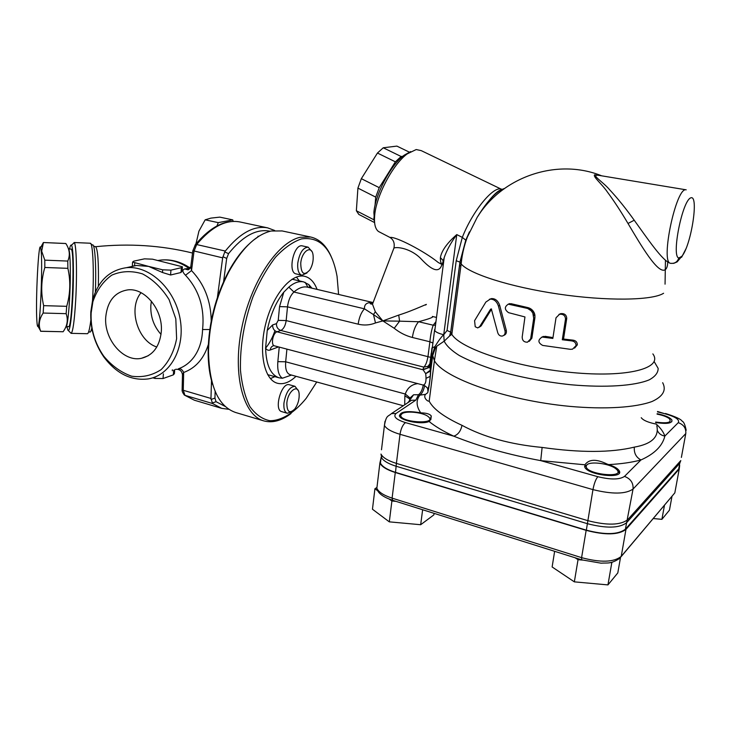 <?xml version="1.0" encoding="UTF-8"?>
<svg xmlns="http://www.w3.org/2000/svg" width="731" height="731" viewBox="0 0 731 731"><rect width="100%" height="100%" fill="white"/><g stroke="black" fill="none" stroke-linecap="round" stroke-linejoin="round"><path stroke-width="1.1" d="M90.105 243.222L92.371 245.04C94.856 242.582 96.437 266.139 95.359 292.007M91.804 328.055C90.927 331.655 90.105 332.879 89.328 331.755M657.078 414.13C662.524 415.19 666.553 416.652 669.176 418.534C672.282 422.527 667.787 423.697 655.67 422.052M657.151 413.7C665.064 415.309 669.989 417.428 671.926 420.06L671.789 421.769M656.301 424.117C648.178 422.491 643.161 420.343 641.242 417.693M653.276 518.544L661.902 519.339L669.441 510.183L671.981 496.367M664.479 505.267L661.902 519.339M402.836 156.26L401.127 156.498L395.38 161.825L379.225 187.657L375.716 197.123L375.021 205.484M374.309 214.055L373.833 219.757L374.5 221.292M410.667 151.573L404.124 155.228C390.774 164.923 375.268 194.318 373.879 212.483L374.692 223.485M373.833 219.757L356.362 210.747L358.811 214.43L374.592 222.58M356.362 210.747L357.916 188.095L375.716 197.123M357.916 188.095L361.342 178.675L379.225 187.657M361.342 178.675L377.452 153.044L395.38 161.825M377.452 153.044L383.245 147.781L401.127 156.498M383.245 147.781L396.878 146.099L409.269 152.103M679.3 465.738L678.715 468.909L625.389 529.198C618.17 534.699 605.149 535.019 586.335 530.158L395.526 472.354C387.229 469.722 382.203 466.634 380.431 463.07L380.952 458.794M380.431 463.07L381.153 457.094L381.902 458.355C384.296 461.416 389.093 464.057 396.275 466.287L587.422 523.688C606.264 528.522 619.294 528.23 626.513 522.793L679.757 463.271L678.715 468.909M403 405.668L290.015 374.656C286.616 373.358 285.172 369.064 285.675 361.79L277.844 361.653C277.213 370.188 278.73 375.716 282.404 378.229L291.486 375.067M282.404 378.229L279.196 377.845C270.708 375.012 266.166 365.089 265.581 348.075C266.751 350.021 268.295 350.661 270.223 350.003L278.557 346.914M270.223 350.003C270.561 347.581 271.758 346.138 273.833 345.653L274.463 345.836C270.598 345.26 272.818 332.907 276.994 331.801C274.034 330.695 272.572 328.411 272.599 324.948L267.235 330.439L265.581 348.075M267.235 330.439C270.397 314.833 275.916 302.077 283.792 292.153L279.553 306.6L278.228 320.352L276.437 323.65L272.599 324.948M309.898 287.712L308.875 284.642L303.694 281.901C299.061 280.905 294.1 282.65 288.827 287.137L283.792 292.153M308.875 284.642L311.936 288.197M399.336 415.793L400.716 414.596M429.764 421.029L429.051 421.458C422.408 424.839 401.218 421.019 399.491 416.158C399.894 411.599 406.975 410.493 420.727 412.851C426.429 412.96 429.947 414.02 431.29 416.03L429.764 421.029M429.481 418.086L430.861 419.704M617.558 470.746L619.221 473.14M584.572 466.542L586.874 464.916M607.15 464.084L608.667 464.605C614.314 466.424 617.832 468.498 619.23 470.819C624.484 479.216 588.19 475.442 584.837 467.237L584.937 464.788C588.958 459.068 596.359 458.83 607.15 464.084M671.926 420.06C672.273 423.413 666.827 424.227 655.588 422.5M498.423 306.051C496.797 301.364 494.046 299.07 490.19 299.162L485.868 302.049L474.574 320.699L475.223 326.766L477.754 327.927L479.7 326.593L490.556 309.222L491.323 308.93L497.738 332.696C498.56 335.09 500.068 336.223 502.27 336.077C504.564 335.392 505.487 333.692 505.02 330.96L498.423 306.051L499.73 305.467L506.291 330.33C506.747 332.907 505.916 334.597 503.805 335.383M490.556 309.222L491.241 308.911M491.607 309.094L481.108 325.935L479.134 327.278M489.368 299.326L491.543 298.586C495.38 298.495 498.103 300.788 499.73 305.467M508.557 312.658L524.959 316.943L522.181 337.073C522.272 340.573 524.045 342.272 527.517 342.181L530.651 338.864L533.703 318.323L532.835 313.087L531.126 310.712L527.645 308.464L508.356 304.178C504.299 306.755 504.363 309.588 508.557 312.658M533.703 318.323L534.918 317.711L531.866 338.206L529.198 341.395M533.694 315.755L534.909 315.152L534.918 317.711M533.374 314.412L534.589 313.809L534.909 315.152M532.835 313.087L534.041 312.484L534.589 313.809M532.067 311.835L533.283 311.242L534.041 312.484M531.126 310.712L532.342 310.127L533.283 311.242M530.039 309.761L531.254 309.176L532.342 310.127M528.86 309.012L530.076 308.427L531.254 309.176M527.645 308.464L528.86 307.888L530.076 308.427M526.439 308.126L527.654 307.541L528.86 307.888M508.109 304.215L511.024 303.685L527.654 307.541M562.294 339.76L565.511 319.091C565.291 315.582 563.309 313.974 559.553 314.257L556.017 317.775L552.846 338.435L542.137 337.055C537.687 339.942 537.87 342.729 542.685 345.425L570.381 349.327L572.556 349.162L576.046 345.626C576.028 342.921 574.584 341.34 571.706 340.893L562.294 339.76L563.528 339.047L572.967 340.143C575.845 340.582 577.298 342.145 577.326 344.849L574.575 348.12M541.58 337.21L545.18 336.342L552.974 337.585M558.932 314.431L560.778 313.617C564.533 313.325 566.516 314.933 566.744 318.433L563.528 339.047M380.221 232.385L378.484 231.489C375.222 228.967 373.952 223.613 374.674 215.417C376.182 195.954 392.876 164.311 407.167 153.912L416.186 149.544L421.239 150.632L501.192 189.128M443.233 265.051L438.335 262.557C424.437 251.208 395.425 236.223 389.952 237.438L388.846 236.862M443.233 265.088L444.183 257.659C446.604 250.559 450.789 242.866 456.765 234.587C447.025 243.149 441.57 250.824 440.391 257.595C440.281 261.095 440.866 263.407 442.127 264.521L443.224 265.125M427.589 388.38L427.946 391.204C427.187 395.864 430.349 381.664 430.723 370.855L425.689 373.678C426.557 380.668 425.725 384.46 423.194 385.063L423.167 385.054M435.95 321.658L433.227 325.213L435.502 325.149M425.533 305.037C430.513 302.04 414.267 310.273 398.715 315.088L382.843 320.909L373.477 314.604L375.487 322.947L382.843 320.909L394.228 328.292C399.747 332.715 405.806 335.776 412.385 337.475C413.399 330.64 415.464 325.386 418.589 321.722L433.227 325.213C431.692 329.242 430.577 334.761 429.874 341.77L432.999 343.04M412.385 337.475L429.874 341.77L428.019 356.235C427.105 361.763 425.707 365.39 423.806 367.117L427.946 366.35L430.212 363.773M423.13 369.804L425.689 373.678L430.312 370.197L429.727 364.943L428.485 367.73L423.13 369.804L276.994 331.801L280.814 330.467L423.806 367.117L422.929 369.356L427.736 368.077L429.709 365.052M434.662 329.498L431.464 354.06L432.688 355.595L430.723 370.855L430.312 370.197L432.268 354.964L434.854 346.695L431.957 347.919L429.773 367.2M461.617 264.421L459.388 266.267M656.813 425.771C659.225 436.919 651.732 444.037 634.344 447.125C611.162 452.745 580.423 452.845 542.119 447.436C510.43 444.448 483.721 437.083 461.983 425.332C460.795 431.089 458.054 434.707 453.768 436.179C479.509 446.522 508.493 454.664 540.721 460.631L584.937 464.788M423.295 385.091C422.28 389.998 420.672 393.223 418.461 394.758L419.868 395.142C422.034 393.634 423.633 390.464 424.665 385.639M417.766 383.629C411.571 384.433 407.414 387.896 405.294 394.018L410.027 397.993L413.591 394.777L418.461 394.758L415.857 400.113L411.48 400.296L407.743 402.626M409.753 399.217L413.591 394.777L408.611 401.803M286.917 349.116L285.675 361.79L405.294 394.018L404.855 395.809L409.698 398.943L409.57 399.967M404.855 395.809L404.718 404.554M420.727 412.851C416.213 406.198 415.93 400.296 419.868 395.142L425.524 394.356L427.745 392.684M393.945 248.001L393.927 248.074C396.796 246.548 411.443 248.321 421.632 259.478C432.706 271.219 439.468 272.882 441.917 264.476M394.228 328.292L399.601 321.165L382.843 320.909L375.323 311.753L372.49 304.206L374.272 299.518M440.391 257.595L442.94 260.346L443.288 261.972M430.495 371.476L432.597 355.321L435.301 348.111L434.854 346.695C438.536 340.673 441.478 336.68 443.69 334.725C438.838 333.51 435.868 332.157 434.799 330.668L444.192 257.659L442.136 264.531L438.335 262.557M501.923 189.393C494.366 184.66 472.911 210.245 462.312 237.383L465.793 240.179L477.179 217.345C487.696 200.34 496.778 190.736 504.427 188.525M443.726 334.716L456.765 234.587L462.312 237.383L456.217 260.711L447.061 330.476L443.726 334.716L444.192 341.158L449.583 335.995L450.762 332.249L460.009 262.21L465.793 240.179M461.983 425.332C444.247 417.154 433.319 409.104 429.188 401.191L434.424 360.675L432.688 355.595L435.292 348.23L436.763 346.229L444.192 341.158C446.367 345.717 451.42 350.514 459.351 355.54C468.882 360.602 480.797 365.463 495.088 370.114C518.562 376.949 543.8 381.82 570.81 384.753C605.57 387.869 634.855 385.877 649.247 379.837C655.223 376.538 658.192 372.719 658.147 368.378L654.135 361.534M276.437 323.65C276.409 327.095 277.871 329.37 280.814 330.467C283.619 329.005 285.41 325.706 286.168 320.571L287.502 306.846L358.172 324.18C359.104 317.482 361.205 312.365 364.467 308.829L293.908 292.016L288.827 287.137M375.323 311.753L373.477 314.604L364.467 308.829M432.359 316.459L432.423 316.477C434.013 317.08 429.399 318.835 418.589 321.722L399.601 321.165L398.715 315.088M373.066 302.698C367.072 302.086 364.212 304.123 364.467 308.802M681.776 256.38L677.125 261.908L673.79 263.324L670.583 263.334C674.74 263.727 677.482 261.945 678.788 257.988C671.177 256.572 682.306 200.431 690.795 197.845C699.183 194.492 691.124 245.854 681.776 256.38L678.788 257.988M670.555 263.324C662.56 261.186 647.584 238.69 634.225 220.232C625.837 208.481 617.677 198.366 609.764 189.886C603.45 182.193 590.42 174.499 597.976 175.212L598.223 175.248M599.484 175.458L594.586 174.828C592.74 176.683 601.896 183.892 607.543 192.216C614.095 201.071 620.921 211.478 628.002 223.467C641.297 245.936 657.699 273.805 664.982 269.858C666.745 268.789 667.659 266.157 667.723 261.972M657.288 430.349C658.686 433.52 661.208 435.429 664.845 436.087C663.538 432.103 660.623 428.055 656.127 423.953M634.344 447.125C633.841 453.019 636.043 457.295 640.95 459.954C654.565 453.85 662.524 445.892 664.845 436.087L678.267 422.673C679.867 419.667 675.407 416.697 664.908 413.746L657.48 411.882M542.119 447.436L540.721 460.631L597.848 476.694C610.687 479.81 619.568 479.71 624.493 476.402L640.95 459.954C632.087 462.367 621.323 463.92 608.667 464.605M679.675 465.473L679.227 469.046L625.974 529.372C618.609 534.982 605.341 535.311 586.152 530.35L395.279 472.509C386.827 469.832 381.701 466.68 379.892 463.052L381.043 458.008M554.637 551.311L552.124 566.964L574.347 581.858L607.945 584.901L617.805 572.921L620.436 557.89M610.102 562.605L611.792 562.751L612.322 562.13M611.792 562.751L607.945 584.901M575.023 557.735L578.038 559.681L582.525 560.092M578.038 559.681L574.347 581.858M587.02 464.788C590.538 461.042 609.608 463.609 615.703 468.662C629.135 479.225 583.027 474.428 586.399 465.61L587.02 464.788M376.629 487.659L374.921 488.756L372.463 509.233L389.303 521.852L420.672 524.721L433.876 514.88L434.077 513.345M422.637 509.745L420.672 524.721M389.321 499.136L391.898 500.991L396.065 501.375M391.898 500.991L389.303 521.852M374.921 488.756L377.744 490.793M402.333 413.481C406.948 410.621 423.24 412.512 428.055 416.487C439.212 425.04 398.011 422.518 400.963 414.806L402.333 413.481M70.88 249.088L71.062 249.088C75.065 248.421 72.205 331.015 68.394 326.593L66.357 326.538M68.221 248.284C69.344 248.54 70.03 254.854 70.277 267.217C70.788 292.546 67.892 329.489 65.689 327.214M40.598 331.289L63.104 331.746C67.307 325.953 68.321 319.931 66.146 313.672L66.704 306.326C70.359 293.771 70.752 281.106 67.882 268.341L67.773 261.068C70.322 255.201 69.673 249.362 65.836 243.533L65.516 243.524M223.604 281.599L226.683 258.436L228.556 253.63C242.939 235.885 256.8 228.419 270.15 231.252M225.166 406.445L216.065 401.694L214.941 398.103L215.152 391.405M253.31 240.271L259.341 235.958M211.515 380.303L210.957 398.45L183.262 390.281L183.673 372.481C182.284 369.584 180.53 368.36 178.41 368.799C184.641 366.569 189.859 362.603 194.071 356.911C199.38 349.473 202.213 340.344 202.569 329.526L209.788 329.517M221.246 408.209L194.355 400.204L184.943 395.325L212.557 403.53L210.957 398.45M212.557 403.53L221.694 408.346L228.785 409.305M212.136 403.046L216.065 401.694M274.673 230.484L267.656 227.862C254.013 225.331 239.896 233.07 225.312 251.062L196.657 244.547C211.442 226.866 225.833 219.337 239.85 221.941L240.133 222.005M228.556 253.63L224.764 251.976L225.312 251.062M192.829 250.687L222.663 257.851L224.764 251.976M222.663 257.851L217.418 297.407M190.161 268.158L184.742 268.917C182.056 269.922 182.311 272.033 185.51 275.249C199.088 290.006 204.781 308.098 202.569 329.526M70.432 332.669L71.117 333.373C72.926 331.938 74.461 320.735 75.722 299.756C77.203 273.22 76.389 244.063 74.251 242.665L73.018 243.779M69.546 249.024C70.194 245.863 70.816 244.602 71.41 245.223C73.356 246.594 74.078 274.024 72.698 298.952C71.537 318.67 70.121 329.233 68.458 330.631C67.928 330.695 67.471 329.343 67.078 326.556M152.523 259.176L182.43 266.797L181.37 267.683L170.944 270.132L162.684 269.812L148.621 266.404L136.478 265.472L132.32 266.13L132.585 262.054L133.782 261.15L144.482 258.847L152.523 259.176M182.403 267.217L182.129 270.909L181.014 272.499L170.588 275.002L162.492 272.508L148.621 266.404L132.585 262.054M152.797 377.808L154.954 378.439L163.05 378.539L173.338 374.866L174.407 373.642L174.7 369.703M190.59 267.354L189.128 267.372M91.147 312.987L92.892 301.665C96.803 290.244 103.089 281.408 111.761 275.158C121.437 270.963 131.699 270.543 142.554 273.915C153.081 279.525 161.926 288.096 169.089 299.628L175.805 318.807L176.619 338.691C174.142 351.392 168.98 361.69 161.149 369.603C152.167 375.487 142.326 377.68 131.626 376.191C121.072 372.518 111.761 365.811 103.674 356.061C94.701 343.086 90.525 328.722 91.147 312.987M105.748 316.943C107.494 300.916 114.941 291.879 128.08 289.841C145.341 287.859 163.379 310.529 161.268 331.993C159.559 346.613 152.962 355.385 141.476 358.3C123.502 362.457 103.775 339.321 105.748 316.943M90.808 311.89C90.141 328.438 94.537 343.524 103.966 357.157C116.476 373.66 131.196 380.924 148.137 378.932C170.597 375.432 185.747 347.463 179.945 317.976C174.435 288.443 149.298 265.28 126.399 267.692C109.394 270.168 98.137 280.942 92.636 299.993L90.808 311.89M182.467 375.131L183.673 372.481C195.616 368.058 203.83 358.738 208.326 344.529M211.241 320.9C210.875 300.77 204.305 284.003 191.522 270.58L190.873 265.947M188.817 269.428L187.657 269.748L184.742 268.917M195.031 245.095L196.657 244.547L194.007 251.245L191.522 270.58L185.51 275.249M40.653 247.544L43.376 242.528L65.836 243.533M43.421 242.564L41.676 251.144L44.801 260.154L44.829 267.473C41.137 280.083 40.744 292.811 43.641 305.649L43.156 313.042C39.172 319.045 38.286 324.93 40.488 330.704L38.423 327.031M36.87 320.863C37.153 325.249 37.546 327.086 38.049 326.364C40.178 325.131 42.654 267.747 41.228 251.738L40.689 247.654C38.597 239.229 35.444 300.989 36.87 320.863M40.68 331.216L63.104 331.746M43.156 313.042L66.146 313.672M43.641 305.649L66.704 306.326M44.829 267.473L67.882 268.341M44.801 260.154L67.773 261.068M156.79 347.006C137.419 340.829 127.934 308.19 141.046 292.702M151.39 301.172L150.842 305.384C150.367 316.541 153.757 326.218 161.021 334.405M265.581 348.175C269.437 343.524 272.553 337.704 274.92 330.714M298.093 390.381L294.986 386.306C289.613 386.726 285.94 392.309 283.948 403.064C283.537 408.821 284.67 412.22 287.338 413.271L292.08 411.425M287.338 413.271L281.764 411.644C273.495 410.082 281.536 381.856 289.412 384.753L294.986 386.306M286.844 403.083C287.776 390.939 298.458 383.236 299.143 393.982C299.408 399.391 298.001 404.344 294.922 408.848C289.631 414.02 286.945 412.101 286.844 403.083M311.781 251.363L308.153 247.16C302.99 247.544 299.527 252.889 297.764 263.178C297.325 270.059 298.714 274.07 301.94 275.24L306.956 272.974M301.94 275.24L296.183 273.915C287.338 272.736 293.825 243.332 302.369 245.899L308.153 247.16M216.979 225.934L218.267 222.635L232.76 219.885L233.152 221.365M300.743 263.306C301.693 250.87 311.982 244.419 313.078 255.311C313.581 260.519 312.502 265.38 309.853 269.903C304.069 276.163 301.035 273.961 300.743 263.306M232.76 219.885L219.812 217.125L210.93 218.112L205.173 219.821L198.933 231.133L195.945 243.962M196.447 243.35L195.945 243.231M218.267 222.635L205.173 219.821M331.134 256.435C326.254 245.525 319.438 239.055 310.675 237.018L300.35 237.246C277.524 241.97 250.523 282.449 241.559 328.968C232.394 375.487 243.441 415.647 264.01 420.946C272.617 423.194 281.636 420.718 291.048 413.508M316.761 382.002L306.216 398.294C294.575 412.631 281.819 420.727 269.903 420.718C262.228 419.183 255.558 414.477 249.892 406.582C245.04 396.942 241.906 384.844 240.481 370.306C239.859 346.375 244.017 321.905 252.944 296.896C259.487 281.472 266.998 268.25 275.468 257.248C284.195 247.937 292.857 241.833 301.446 238.918C320.169 236.323 332.038 248.814 337.064 276.373L338.599 294.456M263.571 420.818L235.629 412.494C218.222 406.454 209.176 386.023 208.499 351.2C209.212 323.312 215.937 296.95 228.675 272.115C241.833 248.33 256.005 234.624 271.201 231.005L282.093 230.941M296.028 376.31C289.604 382.368 283.445 384.698 277.552 383.291C264.266 380.111 258.335 352.452 265.782 323.513C273.065 294.529 291.468 272.983 304.681 276.318C310.127 277.679 314.266 282.038 317.08 289.403M248.942 244.163C241.303 251.29 234.322 260.784 227.99 272.617C215.453 297.051 208.838 322.983 208.143 350.414C208.033 363.581 209.569 375.049 212.767 384.835M274.829 376.639L270.415 378.621M296.411 277.04L299.326 280.887M98.374 286.15C98.758 262.575 97.853 249.426 95.642 246.703L95.295 246.712M679.757 463.271L680.799 460.585L627.655 519.75C620.308 525.26 607.013 525.562 587.77 520.636L396.403 463.399L395.526 472.354M384.999 421.284L384.433 425.415C386.279 428.786 391.478 431.756 400.012 434.305L592.96 489.615L586.335 530.158M597.848 476.694C595.792 479.125 594.157 483.429 592.96 489.615C612.359 494.384 625.718 494.193 633.055 489.039L625.389 529.198M415.857 400.113L396.01 413.49C392.922 416.551 396.083 419.594 405.486 422.609L453.768 436.179C443.397 431.345 435.164 426.438 429.051 421.458M681.383 457.423L685.788 433.574C686.19 428.22 683.686 424.592 678.267 422.673M279.553 306.6L287.502 306.846C288.334 300.322 290.463 295.388 293.908 292.016C298.732 287.859 303.274 286.241 307.513 287.155L372.691 302.451M479.7 326.593L481.108 325.935M505.02 330.96L506.291 330.33M530.651 338.864L531.866 338.206M509.763 304.251L511.024 303.685M543.965 337.009L545.18 336.342M576.046 345.626L577.326 344.849M571.706 340.893L572.967 340.143M565.511 319.091L566.744 318.433M278.228 320.352L286.168 320.571L431.025 357.45M426.191 378.247L430.294 376.328M431.235 353.201L429.727 364.943M436.763 346.229L434.424 360.675C443.397 378 505.898 400.369 569.778 406.372C605.241 409.534 635.623 407.578 652.052 401.493C663.035 396.449 666.581 390.18 662.67 382.706M279.251 347.097L277.844 361.653M307.998 287.265L305.129 282.33M358.172 324.18C364.157 325.587 369.932 325.176 375.487 322.947M456.217 260.711L459.936 262.109L461.16 263.9C468.927 273.686 509.608 286.872 558.164 294.026C606.693 301.227 652.244 300.578 663.593 293.268M447.061 330.476L450.698 332.121L451.84 334.332L449.62 335.931M436.745 346.256L435.292 348.23M597.976 175.212L686.208 189.841C676.266 186.094 660.029 262.84 670.583 263.334M628.002 223.467L634.225 220.232M652.856 353.905C663.547 368.314 627.408 377.954 571.322 372.472C515.337 367.145 460.046 348.596 451.84 334.332L461.16 263.9C462.22 252.798 464.989 242.107 469.457 231.828L465.784 240.143L459.936 262.109L450.698 332.121L449.583 335.995M657.544 411.489L664.908 413.746M685.788 433.574L633.055 489.039C633.466 482.935 630.615 478.723 624.493 476.402M381.902 458.355L380.979 454.07C382.788 457.643 387.933 460.749 396.403 463.399L400.012 434.305C400.981 428.54 402.799 424.638 405.486 422.609M411.48 400.296L391.432 413.618L396.01 413.49M391.432 413.618C387.823 416.908 386.379 414.797 384.433 425.415L381.491 449.784M395.279 472.509L392.099 498.131C383.702 495.371 378.621 492.1 376.849 488.308L377.397 483.73M675.453 489.487L674.832 492.868L621.222 556.392C613.848 562.322 600.635 562.733 581.593 557.652L392.099 498.131L392.602 500.287L581.748 559.855L581.593 557.652L586.152 530.35M679.227 469.046L674.832 492.868L621.176 556.593M625.974 529.372L621.222 556.392L619.632 558.42C610.595 564.305 607.717 562.66 601.037 563.172L581.748 559.855M214.941 398.103L211.031 399.482M222.918 256.718L226.683 258.436M184.121 394.841L184.943 395.325L183.262 390.281L182.147 389.203M157.987 260.483L161.131 260.035C170.524 259.24 179.652 261.899 188.516 268.021L189.768 268.661M74.05 242.518L90.361 243.231C92.956 243.121 94.189 272.901 92.554 300.267L92.545 300.331M90.845 320.169C89.639 329.544 88.414 334.058 87.181 333.711L71.199 333.345M181.37 267.683L181.014 272.499M173.686 370.242L173.338 374.866M172.361 369.822L172.288 370.736M170.944 270.132L170.588 275.002M163.388 373.87L163.05 378.539M162.684 269.812L162.492 272.508M155.054 376.995L154.954 378.439M134.751 263.041L134.577 265.7M93.586 246.155L95.642 246.703C129.003 243.268 161.295 245.369 192.536 253.027M90.991 330.759L92.298 330.567M267.656 374.647L278.986 377.79M292.089 279.196L303.694 281.901M430.815 419.621L431.29 416.03M618.947 472.427L619.23 470.819M490.19 299.162L491.543 298.586M508.356 304.178L509.617 303.603M542.137 337.055L543.343 336.388M559.553 314.257L560.778 313.617M373.879 212.483L374.674 215.417M404.124 155.228L407.167 153.912M373.038 302.762C370.005 303.173 369.365 303.593 371.12 304.014L372.472 304.206L393.927 248.074C394.868 243.249 393.543 239.704 389.952 237.438L378.484 231.489M430.504 371.458C429.983 380.805 429.134 386.544 427.937 388.673C428.275 389.13 425.515 385.529 423.194 385.063L274.463 345.836M427.927 366.359L430.056 363.618M427.946 366.35L427.717 368.086M427.736 368.077L429.782 367.218M438.372 262.575L443.242 264.978M442.292 264.229L441.999 263.763M501.338 189.676C496.148 191.211 488.098 200.431 477.179 217.345C502.517 176.281 557.634 157.905 601.64 175.815M432.423 316.477L436.498 317.428M681.584 257.294L686.016 248.704M665.055 284.167L665.448 260.218M425.524 394.356C422.829 397.573 427.882 401.739 428.814 401.091L429.188 401.191M665.512 413.49C675.636 416.697 681.21 419.302 682.233 421.312C683.704 421.659 685.02 424.647 686.181 430.267M379.892 463.052L376.849 488.308C377.671 493.041 382.925 497.034 392.602 500.287M679.492 466.497L679.163 468.279M586.399 465.61L584.617 466.716M400.963 414.806L399.391 415.93M68.815 248.997L71.062 249.088M267.656 227.862L239.85 221.941C225.084 219.291 210.254 226.866 195.36 244.684L192.82 250.815L190.754 266.888C189.567 268.999 188.552 269.958 187.712 269.766L187.675 269.739M194.355 400.204L184.45 395.105C182.649 392.876 181.873 391.03 182.138 389.559L182.476 374.692C181.8 370.772 179.497 368.991 175.586 369.338M190.197 268.103C181.124 261.799 171.429 259.112 161.131 260.035L158.536 260.611M68.458 330.631L71.117 333.373M71.41 245.223L74.251 242.665M126.399 267.692L136.478 265.472M103.674 356.061L103.966 357.157M92.892 301.665L92.636 299.993M187.657 269.748L188.699 269.501M43.376 242.528L65.772 243.496M38.049 326.364L40.488 330.704M40.689 247.654L42.48 244.931M148.265 355.723L141.476 358.3M257.942 236.241L258.646 236.387M310.675 237.018L281.819 230.877M208.143 350.414L208.499 351.2M227.99 272.617L228.675 272.115"/></g></svg>
